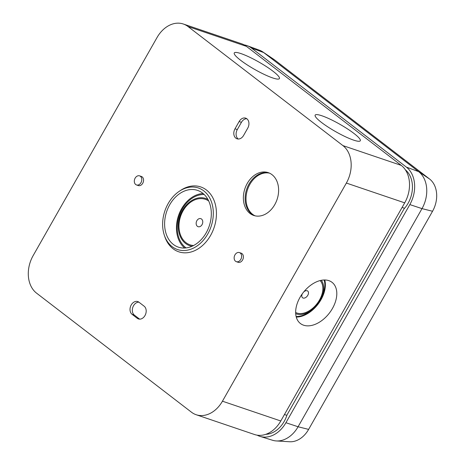 <?xml version="1.0" encoding="UTF-8"?>
<svg xmlns="http://www.w3.org/2000/svg" width="465" height="465" viewBox="0 0 465 465"><rect width="100%" height="100%" fill="white"/><g stroke="black" fill="none" stroke-linecap="round" stroke-linejoin="round"><path stroke-width="0.7" d="M321.286 280.314A21.251 13.601 -52.5 0 1 319.106 301.954A21.251 13.601 -52.5 0 1 316.031 305.953A21.251 13.601 -52.5 0 1 296.507 313.951A21.251 13.601 -52.5 0 1 295.682 313.625M324.14 279.988A25.29 16.188 -52.5 0 1 319.368 301.553L319.106 301.954M316.031 305.953L315.706 306.307A25.29 16.188 -52.5 0 1 296.1 316.473M297.013 313.05A20.204 12.933 -52.5 0 1 295.635 312.451A20.204 12.933 -52.5 0 0 297.013 313.05A20.204 12.933 -52.5 0 0 317.798 302.674A20.204 12.933 -52.5 0 0 320.135 280.575A20.204 12.933 -52.5 0 1 317.798 302.674A20.204 12.933 -52.5 0 1 297.013 313.05M255.082 215.836A22.605 16.967 108.7 0 1 249.874 184.367A22.605 16.967 108.7 0 1 269.555 173.166A22.605 16.967 108.7 0 0 249.874 184.367A22.605 16.967 108.7 0 0 255.082 215.836M274.763 204.635A22.605 16.967 108.7 0 1 253.733 215.458A22.605 16.967 108.7 0 1 247.223 183.466A22.605 16.967 108.7 0 1 268.253 172.643A22.605 16.967 108.7 0 1 274.763 204.635M169.725 204.745A29.952 22.483 -71.3 0 0 178.345 247.136A29.952 22.483 -71.3 0 0 206.21 232.791A29.952 22.483 -71.3 0 0 197.59 190.406A29.952 22.483 -71.3 0 0 169.725 204.745M203.129 193.533A29.952 22.483 -71.3 0 0 181.571 208.762A29.952 22.483 -71.3 0 0 184.652 248.025M183.059 210.825A24.017 18.03 -71.3 0 0 189.976 244.811A24.017 18.03 -71.3 0 0 193.597 245.514A24.017 18.03 -71.3 0 1 189.976 244.811A24.017 18.03 -71.3 0 1 183.059 210.825A24.017 18.03 -71.3 0 1 205.408 199.322A24.017 18.03 -71.3 0 0 183.059 210.825M207.936 199.45A24.924 18.705 -71.3 0 0 182.513 210.401A24.924 18.705 -71.3 0 0 192.062 246.252M204.193 194.492A28.964 21.739 -71.3 0 0 182.17 209.227A28.964 21.739 -71.3 0 0 186.076 247.909M207.762 233.982A32.492 24.389 -71.3 0 0 208.506 195.963A32.492 24.389 -71.3 0 0 179.124 191.394A32.492 24.389 -71.3 0 0 168.173 203.554A32.492 24.389 -71.3 0 0 164.296 235.11A32.492 24.389 -71.3 0 0 184.064 250.519A32.492 24.389 -71.3 0 0 207.762 233.982M164.296 235.11L164.79 236.592A34.247 25.703 -71.3 0 0 185.622 252.826A34.247 25.703 -71.3 0 0 210.599 235.4A34.247 25.703 -71.3 0 0 211.377 195.329A34.247 25.703 -71.3 0 0 180.414 190.522L179.124 191.394M404.573 208.279L402.091 207.442M144.987 315.549A7.062 5.301 -71.3 0 0 144.127 306.185L138.965 302.215A7.062 5.301 -71.3 0 0 137.791 301.582A7.062 5.301 -71.3 0 0 130.822 305.749A7.062 5.301 -71.3 0 0 132.077 314.334L137.245 318.298A7.062 5.301 -71.3 0 0 138.419 318.932A7.062 5.301 -71.3 0 0 144.987 315.549M241.021 53.614A25.959 4.249 29.6 0 0 234.267 52.946A25.959 4.249 29.6 0 0 247.066 64.804A25.959 4.249 29.6 0 0 272.653 77.922A25.959 4.249 29.6 0 0 279.413 78.597A25.959 4.249 29.6 0 0 266.614 66.739A25.959 4.249 29.6 0 0 241.021 53.614M321.92 115.791A25.959 4.249 29.6 0 0 315.16 115.122A25.959 4.249 29.6 0 0 327.959 126.98A25.959 4.249 29.6 0 0 353.551 140.099A25.959 4.249 29.6 0 0 360.305 140.767A25.959 4.249 29.6 0 0 347.506 128.915A25.959 4.249 29.6 0 0 321.92 115.791M328.877 280.651A25.959 16.618 127.5 0 0 301.43 295.06A25.959 16.618 127.5 0 0 300.407 323.506A25.959 16.618 127.5 0 0 303.575 325.192A25.959 16.618 127.5 0 0 331.022 310.783A25.959 16.618 127.5 0 0 332.045 282.336A25.959 16.618 127.5 0 0 328.877 280.651M324.762 279.982A25.959 16.618 -52.5 0 1 317.973 304.261A25.959 16.618 -52.5 0 1 296.257 317.072M247.735 128.154A7.062 5.301 -71.3 0 0 245.7 118.157A7.062 5.301 -71.3 0 0 239.132 121.539L234.999 128.811A7.062 5.301 -71.3 0 0 237.034 138.803A7.062 5.301 -71.3 0 0 243.608 135.425L247.735 128.154M36.555 293.142A28.255 21.21 108.7 0 1 33.114 255.674L157.031 37.543A28.255 21.21 108.7 0 1 183.315 24.011A28.255 21.21 108.7 0 1 188.011 26.534L342.914 145.597A28.255 21.21 108.7 0 1 346.361 183.059L222.444 401.196A28.255 21.21 108.7 0 1 196.154 414.722A28.255 21.21 108.7 0 1 191.464 412.199L36.555 293.142M138.878 302.151A7.062 5.301 -71.3 0 0 132.821 307.284A7.062 5.301 -71.3 0 0 134.379 315.113L139.541 319.083A7.062 5.301 -71.3 0 0 139.628 319.141M246.793 118.72A7.062 5.301 -71.3 0 0 241.428 122.318L237.295 129.59A7.062 5.301 -71.3 0 0 238.243 139.018M183.315 24.011L241.661 43.803A28.255 21.21 108.7 0 1 246.351 46.326L401.26 165.383A28.255 21.21 108.7 0 1 404.701 202.85L280.784 420.982A28.255 21.21 108.7 0 1 254.5 434.513L196.154 414.722M286.87 415.35L284.452 414.53M208.704 200.967A24.017 18.03 -71.3 0 0 205.408 199.322A24.017 18.03 -71.3 0 1 208.704 200.967M239.429 252.582L241.196 253.181A4.801 3.604 108.7 0 1 242.579 259.981A4.801 3.604 108.7 0 1 238.109 262.283L236.342 261.679A4.801 3.604 -71.3 0 0 240.806 259.383A4.801 3.604 -71.3 0 0 239.429 252.582A4.801 3.604 -71.3 0 0 234.959 254.884A4.801 3.604 -71.3 0 0 236.342 261.679M139.593 175.857L141.366 176.456A4.801 3.604 108.7 0 1 142.749 183.256A4.801 3.604 108.7 0 1 138.279 185.552L136.512 184.954A4.801 3.604 -71.3 0 0 140.976 182.652A4.801 3.604 -71.3 0 0 139.593 175.857A4.801 3.604 -71.3 0 0 135.129 178.159A4.801 3.604 -71.3 0 0 136.512 184.954M269.125 172.974A22.605 16.967 -71.3 0 0 248.99 184.064A22.605 16.967 -71.3 0 0 254.628 215.725M196.875 220.683A4.237 3.179 -71.3 0 0 197.393 226.304A4.237 3.179 -71.3 0 0 202.043 224.653A4.237 3.179 -71.3 0 0 201.525 219.032A4.237 3.179 -71.3 0 0 196.875 220.683M303.732 291.927A4.237 2.714 -52.5 0 1 307.202 290.765A4.237 2.714 -52.5 0 1 307.789 295.298A4.237 2.714 -52.5 0 1 303.075 298.036A4.237 2.714 -52.5 0 1 302.39 293.677M244.148 44.89A28.255 21.21 108.7 0 1 247.182 45.68L259.447 50.203A27.912 20.948 108.7 0 1 262.847 51.952A27.912 20.948 108.7 0 1 263.69 52.557L418.599 171.614A27.912 20.948 108.7 0 1 421.999 208.622L298.082 426.76A27.912 20.948 108.7 0 1 276.274 440.936A27.912 20.948 108.7 0 1 272.507 440.25L260.028 436.379A28.255 21.21 108.7 0 1 257.139 435.164M262.847 51.952L273.937 59.421A24.325 18.257 108.7 0 1 274.67 59.95L429.579 179.013A24.325 18.257 108.7 0 1 432.543 211.261L308.626 429.393A24.325 18.257 108.7 0 1 289.619 441.75L276.274 440.936M247.182 45.68A28.255 21.21 108.7 0 1 251.484 48.064L406.387 167.121A28.255 21.21 108.7 0 1 409.834 204.588L285.917 422.72A28.255 21.21 108.7 0 1 260.028 436.379M405.387 169.847A25.43 19.088 108.7 0 1 404.085 208.826L287.015 414.908A25.43 19.088 108.7 0 1 265.748 434.333M139.541 319.083L137.245 318.298M134.379 315.113L132.077 314.334M241.428 122.318L239.132 121.539M237.295 129.59L234.999 128.811M246.351 46.326L188.011 26.534M401.26 165.383L342.914 145.597M404.701 202.85L346.361 183.059M280.784 420.982L222.444 401.196M285.917 422.72L298.082 426.76L308.626 429.393M409.834 204.588L421.999 208.622L432.543 211.261M406.387 167.121L418.599 171.614L429.579 179.013M251.484 48.064L263.69 52.557L274.67 59.95"/></g></svg>
